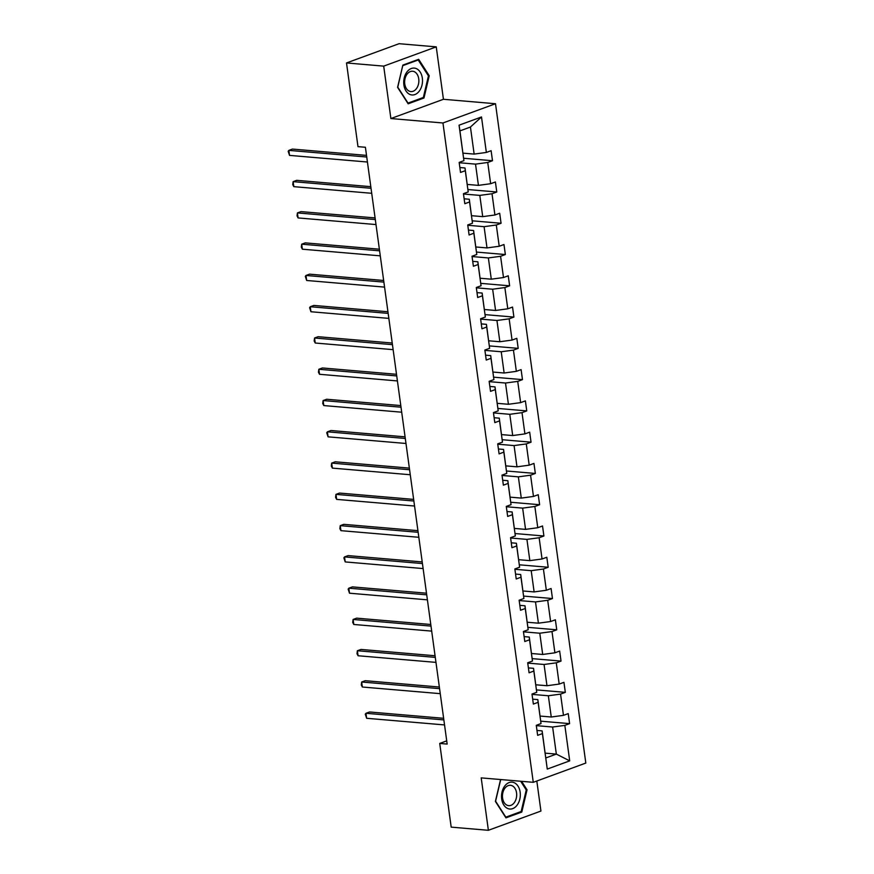 <?xml version="1.0" encoding="UTF-8"?>
<svg xmlns="http://www.w3.org/2000/svg" width="874" height="874" viewBox="0 0 874 874"><rect width="100%" height="100%" fill="white"/><g stroke="black" fill="none" stroke-linecap="round" stroke-linejoin="round"><path stroke-width="1.31" d="M436.246 46.868L383.697 66.129L390.886 118.547L443.435 99.286L436.246 46.868L399.057 43.7L346.508 62.95L357.979 146.646L365.408 147.28L447.16 744.069L439.72 743.435L451.192 827.132L488.38 830.3L540.93 811.05L536.822 781.017M443.435 99.286L495.503 103.733L585.82 763.057L533.271 782.317L442.954 122.983L495.503 103.733M383.697 66.129L346.508 62.95M462.98 153.147L474.145 154.097L470.441 127.036L481.498 116.963L486.359 152.447L491.122 150.699L492.488 160.729L463.668 158.27M474.145 154.097L486.359 152.447M467.262 184.425L478.428 185.375L475.522 164.126L487.736 162.466L492.488 160.729M487.736 162.466L490.642 183.715L495.405 181.978L496.782 191.996L467.951 189.538M471.545 215.692L482.721 216.643L479.804 195.394L492.018 193.744L496.782 191.996M492.018 193.744L494.924 214.993L499.688 213.245L501.064 223.274L472.244 220.816M475.827 246.971L487.004 247.921L484.087 226.672L496.301 225.011L501.064 223.274M496.301 225.011L499.218 246.26L503.97 244.523L505.347 254.542L476.527 252.083M480.121 278.238L491.286 279.188L488.369 257.939L500.584 256.29L505.347 254.542M500.584 256.29L503.5 277.539L508.253 275.791L509.629 285.82L480.809 283.362M484.404 309.505L495.569 310.467L492.652 289.218L504.866 287.557L509.629 285.82M504.866 287.557L507.783 308.806L512.535 307.069L513.912 317.087L485.092 314.629M488.686 340.784L499.852 341.734L496.945 320.485L509.149 318.835L513.912 317.087M509.149 318.835L512.066 340.084L516.818 338.336L518.195 348.365L489.374 345.907M492.969 372.051L504.134 373.012L501.228 351.763L513.442 350.103L518.195 348.365M513.442 350.103L516.348 371.352L521.101 369.615L522.477 379.633L493.657 377.175M497.251 403.329L508.417 404.28L505.511 383.031L517.725 381.381L522.477 379.633M517.725 381.381L520.631 402.63L525.394 400.882L526.76 410.911L497.94 408.453M501.534 434.597L512.699 435.558L509.793 414.309L522.007 412.648L526.76 410.911M522.007 412.648L524.913 433.897L529.677 432.16L531.042 442.178L502.222 439.72M505.817 465.875L516.982 466.825L514.076 445.576L526.29 443.926L531.042 442.178M526.29 443.926L529.196 465.176L533.959 463.428L535.336 473.457L506.505 470.999M510.099 497.142L521.275 498.104L518.358 476.843L530.573 475.194L535.336 473.457M530.573 475.194L533.479 496.443L538.242 494.706L539.619 504.724L510.798 502.266M514.382 528.42L525.558 529.371L522.641 508.122L534.855 506.472L539.619 504.724M534.855 506.472L537.772 527.721L542.525 525.973L543.901 536.002L515.081 533.544M518.675 559.688L529.841 560.638L526.924 539.389L539.138 537.739L543.901 536.002M539.138 537.739L542.055 558.989L546.807 557.251L548.184 567.27L519.364 564.812M522.958 590.966L534.123 591.916L531.206 570.667L543.42 569.018L548.184 567.27M543.42 569.018L546.337 590.267L551.09 588.519L552.466 598.548L523.646 596.09M527.24 622.233L538.406 623.184L535.5 601.935L547.703 600.285L552.466 598.548M547.703 600.285L550.62 621.534L555.372 619.797L556.749 629.815L527.929 627.357M531.523 653.512L542.688 654.462L539.782 633.213L551.997 631.563L556.749 629.815M551.997 631.563L554.903 652.812L559.655 651.064L561.032 661.094L532.211 658.635M535.806 684.779L546.971 685.729L544.065 664.48L556.279 662.831L561.032 661.094M556.279 662.831L559.185 684.08L563.949 682.343L565.314 692.361L536.494 689.903M540.088 716.057L551.254 717.008L548.348 695.759L560.562 694.109L565.314 692.361M560.562 694.109L563.468 715.358L568.231 713.61L569.597 723.628L540.777 721.181M545.168 753.137L556.334 754.098L552.63 727.026L564.844 725.376L569.597 723.628M564.844 725.376L569.706 760.861L547.266 769.087L542.404 733.603L537.641 735.34L536.275 725.322L541.028 723.574L538.122 702.325L533.359 704.073L531.993 694.043L536.745 692.306L533.839 671.057L529.076 672.794L527.699 662.776L532.463 661.028L529.557 639.779L524.793 641.527L523.417 631.498L528.18 629.761L525.263 608.512L520.511 610.249L519.134 600.23L523.897 598.482L520.98 577.233L516.228 578.981L514.852 568.952L519.615 567.215L516.698 545.966L511.946 547.703L510.569 537.685L515.332 535.937L512.415 514.688L507.663 516.436L506.286 506.407L511.039 504.669L508.133 483.42L503.369 485.157L502.004 475.139L506.756 473.391L503.85 452.142L499.087 453.89L497.721 443.861L502.474 442.124L499.567 420.875L494.804 422.612L493.439 412.594L498.191 410.846L495.285 389.596L490.522 391.344L489.145 381.315L493.908 379.578L491.002 358.329L486.239 360.066L484.862 350.048L489.626 348.3L486.709 327.051L481.956 328.799L480.58 318.77L485.343 317.033L482.426 295.783L477.674 297.521L476.297 287.502L481.061 285.754L478.144 264.505L473.391 266.253L472.015 256.235L476.778 254.487L473.861 233.238L469.109 234.975L467.732 224.957L472.484 223.209L469.578 201.96L464.815 203.708L463.449 193.689L468.202 191.941L465.296 170.692L460.532 172.44L459.167 162.411L463.919 160.663L459.058 125.19L481.498 116.963M468.202 191.941L465.012 167.972L459.866 167.535M465.012 167.972L465.296 170.692M459.211 162.728L475.522 164.126M478.428 185.375L490.642 183.715M472.484 223.209L469.294 199.25L464.149 198.802M469.294 199.25L469.578 201.96M463.493 194.006L479.804 195.394M482.721 216.643L494.924 214.993M476.778 254.487L473.577 230.518L468.431 230.081M473.577 230.518L473.861 233.238M467.776 225.273L484.087 226.672M487.004 247.921L499.218 246.26M481.061 285.754L477.859 261.796L472.714 261.348M477.859 261.796L478.144 264.505M472.058 256.552L488.369 257.939M491.286 279.188L503.5 277.539M485.343 317.033L482.142 293.063L476.996 292.626M482.142 293.063L482.426 295.783M476.341 287.819L492.652 289.218M495.569 310.467L507.783 308.806M489.626 348.3L486.436 324.341L481.279 323.893M486.436 324.341L486.709 327.051M480.624 319.097L496.945 320.485M499.852 341.734L512.066 340.084M493.908 379.578L490.718 355.609L485.573 355.172M490.718 355.609L491.002 358.329M484.906 350.365L501.228 351.763M504.134 373.012L516.348 371.352M498.191 410.846L495.001 386.887L489.855 386.439M495.001 386.887L495.285 389.596M489.189 381.643L505.511 383.031M508.417 404.28L520.631 402.63M502.474 442.124L499.283 418.154L494.138 417.717M499.283 418.154L499.567 420.875M493.482 412.91L509.793 414.309M512.699 435.558L524.913 433.897M506.756 473.391L503.566 449.433L498.42 448.985M503.566 449.433L503.85 452.142M497.765 444.189L514.076 445.576M516.982 466.825L529.196 465.176M511.039 504.669L507.849 480.7L502.703 480.263M507.849 480.7L508.133 483.42M502.047 475.456L518.358 476.843M521.275 498.104L533.479 496.443M515.332 535.937L512.131 511.967L506.986 511.53M512.131 511.967L512.415 514.688M506.33 506.734L522.641 508.122M525.558 529.371L537.772 527.721M519.615 567.215L516.414 543.246L511.268 542.809M516.414 543.246L516.698 545.966M510.613 538.002L526.924 539.389M529.841 560.638L542.055 558.989M523.897 598.482L520.696 574.513L515.551 574.076M520.696 574.513L520.98 577.233M514.895 569.28L531.206 570.667M534.123 591.916L546.337 590.267M528.18 629.761L524.99 605.791L519.833 605.354M524.99 605.791L525.263 608.512M519.178 600.547L535.5 601.935M538.406 623.184L550.62 621.534M532.463 661.028L529.273 637.059L524.127 636.622M529.273 637.059L529.557 639.779M523.46 631.826L539.782 633.213M542.688 654.462L554.903 652.812M536.745 692.306L533.555 668.337L528.409 667.9M533.555 668.337L533.839 671.057M527.754 663.093L544.065 664.48M546.971 685.729L559.185 684.08M541.028 723.574L537.838 699.604L532.692 699.167M537.838 699.604L538.122 702.325M532.037 694.371L548.348 695.759M551.254 717.008L563.468 715.358M547.266 769.087L542.12 730.883L536.975 730.446M542.12 730.883L542.404 733.603M390.886 118.547L442.954 122.983M533.271 782.317L481.203 777.882L488.38 830.3M446.723 740.868L439.72 743.435M470.441 127.036L459.932 130.892L463.919 160.663M536.319 725.639L552.63 727.026M545.824 757.944L556.334 754.098L569.706 760.861M459.058 125.19L459.932 130.892M500.573 779.532L495.394 801.414L505.959 817.856L521.789 812.055L527.044 789.812L521.592 781.323M408.147 103.798L423.966 97.997L429.232 75.754L418.668 59.312L402.848 65.113L397.583 87.356L408.147 103.798M526.104 789.735L527.044 789.812M520.085 811.913L521.789 812.055M422.273 97.855L423.966 97.997M428.293 75.677L429.232 75.754M443.631 718.297L369.505 711.982L365.955 713.282L443.85 719.914M366.643 718.286L365.288 714.233L365.955 713.282L366.643 718.286L444.538 724.928M439.349 687.019L365.223 680.704L361.672 682.004L439.567 688.646M362.36 687.019L361.279 684.965L361.672 682.004L362.36 687.019L440.256 693.661M435.066 655.751L360.94 649.437L357.39 650.737L435.285 657.379M358.078 655.751L356.996 653.686L357.39 650.737L358.078 655.751L435.973 662.383M507.86 808.57A13.492 9.363 94.9 0 0 519.812 799.175A13.492 9.363 94.9 0 0 513.999 782.612A13.492 9.363 94.9 0 0 502.037 792.008A13.492 9.363 94.9 0 0 507.86 808.57M507.248 805.293A10.215 7.09 94.9 0 0 508.701 805.653A10.215 7.09 94.9 0 0 516.501 797.143A10.215 7.09 94.9 0 0 511.891 785.65A10.215 7.09 94.9 0 0 510.438 785.3A10.215 7.09 94.9 0 0 502.637 793.811A10.215 7.09 94.9 0 0 507.248 805.293M520.653 781.236L526.257 789.976L521.155 811.52L505.827 817.146L495.591 801.207L500.693 779.652M410.037 94.501A13.492 9.363 94.9 0 0 422 85.117A13.492 9.363 94.9 0 0 416.177 68.554A13.492 9.363 94.9 0 0 404.225 77.95A13.492 9.363 94.9 0 0 410.037 94.501M409.436 91.235A10.215 7.09 94.9 0 0 410.889 91.584A10.215 7.09 94.9 0 0 418.69 83.085A10.215 7.09 94.9 0 0 414.079 71.592A10.215 7.09 94.9 0 0 412.626 71.242A10.215 7.09 94.9 0 0 404.815 79.742A10.215 7.09 94.9 0 0 409.436 91.235M402.881 65.594L418.209 59.978L428.446 75.907L423.344 97.462L408.016 103.088L397.779 87.149L402.739 65.583M417.106 59.88L418.209 59.978M430.784 624.484L356.658 618.158L353.107 619.458L431.002 626.101M353.795 624.473L352.714 622.419L353.107 619.458L353.795 624.473L431.69 631.115M426.501 593.206L352.375 586.891L348.824 588.191L426.72 594.833M349.502 593.206L348.158 589.142L348.824 588.191L349.502 593.206L427.408 599.837M422.218 561.938L348.092 555.613L344.542 556.913L422.437 563.555M345.219 561.927L343.875 557.863L344.542 556.913L345.219 561.927L423.125 568.57M417.925 530.66L343.799 524.345L340.248 525.645L418.154 532.288M340.936 530.66L339.866 528.595L340.248 525.645L340.936 530.66L418.843 537.292M413.642 499.393L339.516 493.067L335.966 494.367L413.872 501.01M336.654 499.382L335.583 497.328L335.966 494.367L336.654 499.382L414.56 506.024M409.36 468.114L335.234 461.8L331.683 463.1L409.589 469.742M332.371 468.114L331.301 466.05L331.683 463.1L332.371 468.114L410.267 474.746M405.077 436.847L330.951 430.521L327.4 431.822L405.296 438.464M328.089 436.836L326.734 432.772L327.4 431.822L328.089 436.836L405.984 443.479M400.795 405.569L326.668 399.254L323.118 400.554L401.013 407.197M323.806 405.569L322.724 403.504L323.118 400.554L323.806 405.569L401.701 412.2M396.512 374.301L322.386 367.976L318.835 369.276L396.73 375.918M319.523 374.291L318.442 372.237L318.835 369.276L319.523 374.291L397.419 380.933M392.229 343.023L318.103 336.709L314.553 338.009L392.448 344.651M315.241 343.023L314.159 340.958L314.553 338.009L315.241 343.023L393.136 349.655M387.947 311.756L313.821 305.43L310.27 306.73L388.165 313.373M310.947 311.745L309.604 307.681L310.27 306.73L310.947 311.745L388.854 318.387M383.664 280.478L309.538 274.163L305.987 275.463L383.883 282.105M306.665 280.478L305.321 276.413L305.987 275.463L306.665 280.478L384.571 287.109M379.371 249.21L305.244 242.885L301.694 244.185L379.6 250.827M302.382 249.199L301.312 247.145L301.694 244.185L302.382 249.199L380.288 255.842M375.088 217.932L300.962 211.617L297.411 212.917L375.317 219.56M298.1 217.932L297.029 215.867L297.411 212.917L298.1 217.932L376.006 224.563M370.805 186.665L296.679 180.339L293.129 181.639L371.035 188.281M293.817 186.654L292.746 184.6L293.129 181.639L293.817 186.654L371.712 193.296M366.523 155.386L292.397 149.072L288.846 150.372L366.741 157.014M289.534 155.386L288.18 151.322L288.846 150.372L289.534 155.386L367.43 162.018"/></g></svg>
